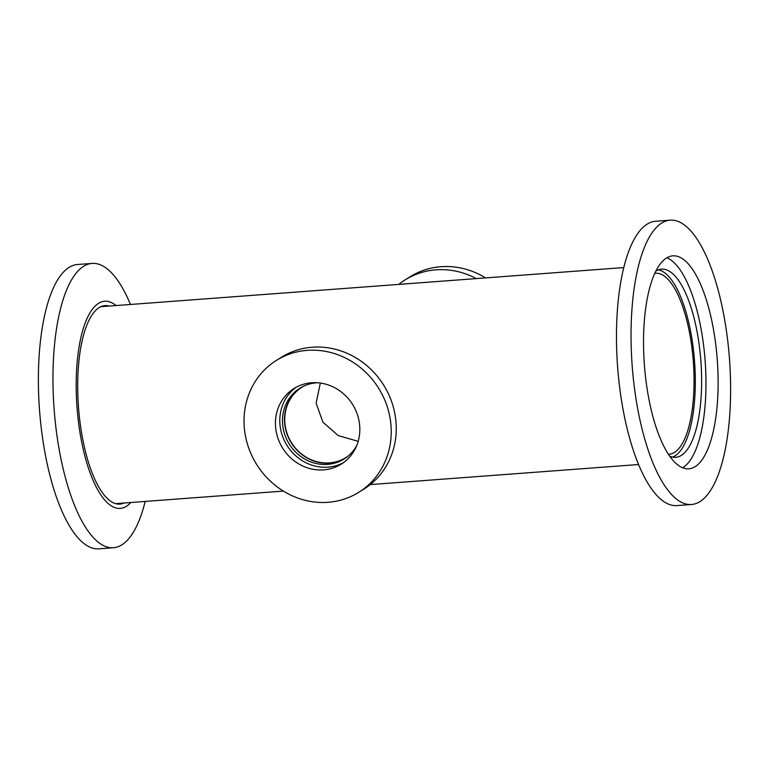 <?xml version="1.0" encoding="UTF-8"?>
<svg xmlns="http://www.w3.org/2000/svg" width="769" height="769" viewBox="0 0 769 769"><rect width="100%" height="100%" fill="white"/><g stroke="black" fill="none" stroke-linecap="round" stroke-linejoin="round"><path stroke-width="1.15" d="M654.832 273.331A90.723 31.029 -94.3 0 1 655.601 273.245A90.723 31.029 -94.3 0 1 691.619 345.416A90.723 31.029 -94.3 0 1 669.136 454.181A90.723 31.029 -94.3 0 1 668.357 454.21M130.451 304.476A142.563 48.755 85.7 0 0 92.117 263.411A142.563 48.755 85.7 0 0 56.781 434.331A142.563 48.755 85.7 0 0 113.379 547.739A142.563 48.755 85.7 0 0 145.178 501.436M92.117 263.411L77.534 264.507A142.563 48.755 85.7 0 0 42.199 435.427A142.563 48.755 85.7 0 0 98.807 548.835L113.379 547.739M116.071 305.553A103.863 35.528 85.7 0 0 78.967 425.805A103.863 35.528 85.7 0 0 130.807 502.513M109.333 306.052A99.537 34.038 85.7 0 0 105.036 305.601A99.537 34.038 85.7 0 0 80.37 424.93A99.537 34.038 85.7 0 0 119.887 504.108A99.537 34.038 85.7 0 0 124.069 503.013M116.946 503.955A99.537 34.038 85.7 0 0 118.234 503.455M103.498 306.495A99.537 34.038 85.7 0 0 102.152 306.177M691.466 504.493L676.883 505.589A142.563 48.755 -94.3 0 1 620.285 392.18A142.563 48.755 -94.3 0 1 655.621 221.261L670.193 220.165A142.563 48.755 -94.3 0 1 726.801 333.573A142.563 48.755 -94.3 0 1 691.466 504.493A142.563 48.755 -94.3 0 1 634.858 391.085A142.563 48.755 -94.3 0 1 670.193 220.165M658.514 269.842A94.347 32.269 -94.3 0 1 692.792 344.685A94.347 32.269 -94.3 0 1 672.529 457.103M655.851 271.197A94.347 32.269 -94.3 0 1 661.638 269.15A94.347 32.269 -94.3 0 1 699.108 344.204A94.347 32.269 -94.3 0 1 675.72 457.324A94.347 32.269 -94.3 0 1 669.684 456.161M666.896 257.778A106.795 36.528 -94.3 0 1 703.116 341.696A106.795 36.528 -94.3 0 1 682.612 467.792M646.393 383.875A106.795 36.528 -94.3 0 1 672.856 255.837A106.795 36.528 -94.3 0 1 715.266 340.792A106.795 36.528 -94.3 0 1 688.793 468.821A106.795 36.528 -94.3 0 1 646.393 383.875M476.328 278.599A77.756 71.911 -122 0 0 405.119 279.887A77.756 71.911 -122 0 0 398.755 284.405M485.604 277.907A77.756 71.911 -122 0 0 410.127 276.753L405.119 279.887M358.191 441.319L338.254 435.6L322.913 422.191L316.126 403.167L320.327 383.049M348.222 455.988A41.468 38.354 58 0 1 345.983 457.517A41.468 38.354 58 0 1 291.47 442.694A41.468 38.354 58 0 1 301.996 387.192A41.468 38.354 58 0 1 304.351 385.836M276.398 360.401L281.416 357.268A77.756 71.911 58 0 1 395.516 417.74A77.756 71.911 58 0 1 363.881 489.113L358.873 492.247A77.756 71.911 58 0 1 244.763 431.774A77.756 71.911 58 0 1 276.398 360.401A77.756 71.911 58 0 1 390.498 420.874A77.756 71.911 58 0 1 358.873 492.247M345.098 458.343A41.728 38.594 58 0 1 284.876 425.276A41.728 38.594 58 0 1 300.862 387.614M356.797 445.395A41.728 38.594 58 0 1 344.108 458.987A41.728 38.594 58 0 1 282.877 426.535A41.728 38.594 58 0 1 299.852 388.23A41.728 38.594 58 0 1 317.626 382.77M343.407 462.688A44.583 41.228 58 0 1 280.204 426.728A44.583 41.228 58 0 1 296.209 387.24M275.86 429.448A44.583 41.228 58 0 1 293.989 388.528A44.583 41.228 58 0 1 359.411 423.2A44.583 41.228 58 0 1 341.273 464.12A44.583 41.228 58 0 1 275.86 429.448M623.822 267.564L100.864 306.687M638.549 464.524L370.245 484.595M283.396 491.093L115.6 503.647"/></g></svg>
